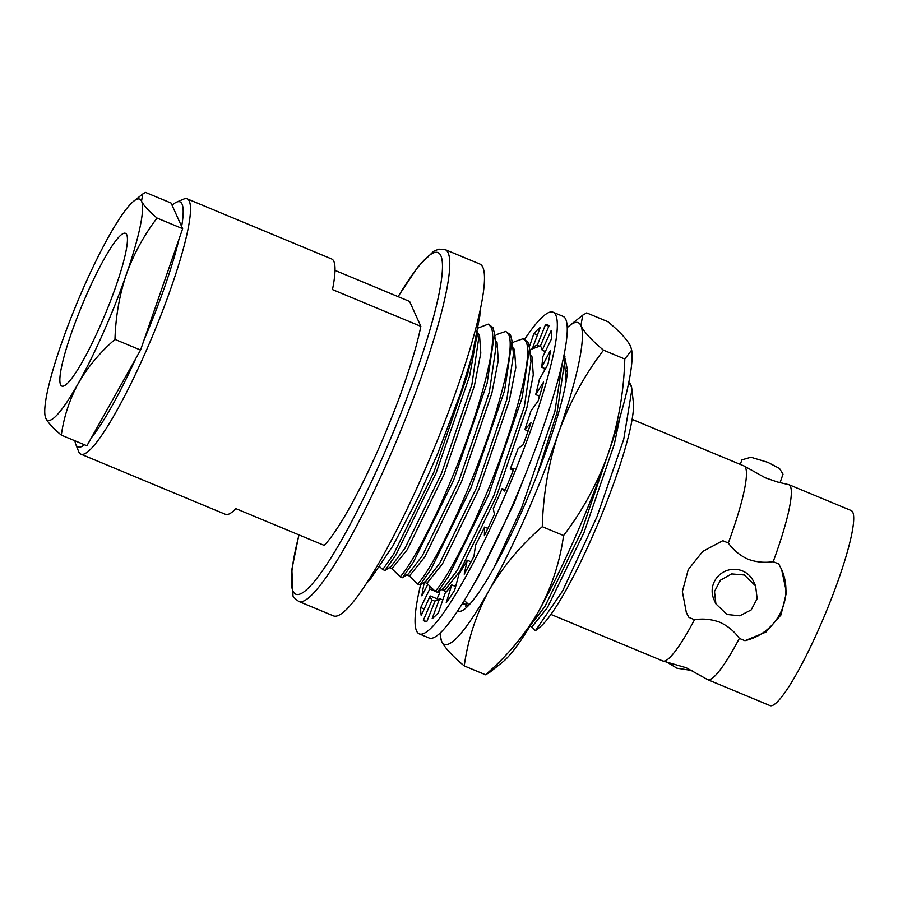 <?xml version="1.0" encoding="UTF-8"?>
<svg xmlns="http://www.w3.org/2000/svg" width="898" height="898" viewBox="0 0 898 898"><rect width="100%" height="100%" fill="white"/><g stroke="black" fill="none" stroke-linecap="round" stroke-linejoin="round"><path stroke-width="1.35" d="M632.125 419.366L744.307 466.096A105.638 15.827 112.6 0 1 744.386 466.163L765.287 477.781L777.309 481.957L789.174 484.774A105.638 15.827 112.6 0 1 790.42 486.357A105.638 15.827 112.6 0 1 773.2 561.677C764.434 563.012 755.959 562.148 747.776 559.117C739.885 555.469 733.408 550.104 728.323 543.009L722.778 540.697L702.752 551.428L688.238 569.635L682.368 591.569L686.33 612.47L688.946 617.409L694.491 619.721C703.179 618.385 711.654 619.238 719.915 622.292C727.863 625.973 734.351 631.339 739.368 638.399A105.638 15.827 112.6 0 1 707.602 679.629A105.638 15.827 112.6 0 1 707.13 679.359L686.229 667.742L663.263 661.108A105.638 15.827 112.6 0 1 662.735 660.95L550.945 614.434M780.048 482.697L783.011 474.133L779.486 468.453L767.779 462.324L750.919 457.25L741.871 459.866L740.289 464.423M665.934 661.59L676.969 668.213L692.56 670.626M744.375 575.001L755.6 585.956L757.16 598.652L751.177 609.922L739.761 615.815L726.965 614.479L715.897 603.86L714.494 591.524L720.454 580.187L731.668 573.912L744.375 575.001M755.6 585.956L753.691 581.747A21.776 21.316 155.7 0 0 718.479 575.831A21.776 21.316 155.7 0 0 714 599.651L715.897 603.86M172.079 205.26A132.747 19.891 112.6 0 1 176.625 202.117A132.747 19.891 112.6 0 1 182.047 204.104A132.747 19.891 112.6 0 1 181.643 226.476M179.016 239.126A132.747 19.891 112.6 0 1 144.174 339.601M135.935 358.28A132.747 19.891 112.6 0 1 91.517 437.528M84.491 444.757A132.747 19.891 112.6 0 1 75.937 444.712A132.747 19.891 112.6 0 1 75.791 444.387A132.747 19.891 112.6 0 1 74.972 440.806M176.625 202.117L183.652 199.12A138.27 20.721 112.6 0 1 187.166 198.851A138.27 20.721 112.6 0 1 189.31 201.197A138.27 20.721 112.6 0 1 149.416 343.35A138.27 20.721 112.6 0 1 80.91 454.175A138.27 20.721 112.6 0 1 78.766 451.829A138.27 20.721 112.6 0 1 78.631 451.492L75.791 444.387M482.832 267.29A190.533 28.545 112.6 0 1 427.863 463.166A190.533 28.545 112.6 0 1 333.472 615.882L298.765 601.435A190.533 28.545 112.6 0 0 393.156 448.731A190.533 28.545 112.6 0 0 448.124 252.854A190.533 28.545 112.6 0 0 445.172 249.622L479.88 264.057A190.533 28.545 112.6 0 1 482.832 267.29M80.91 454.175L225.443 514.318A138.27 20.721 -67.4 0 0 235.871 508.638L324.223 545.4A138.27 20.721 112.6 0 0 378.473 449.056A138.27 20.721 112.6 0 0 420.848 326.356L332.485 289.583A138.27 20.721 -67.4 0 0 333.832 261.34A138.27 20.721 -67.4 0 0 331.699 258.994L187.166 198.851M789.174 484.774L851.169 510.524A105.638 15.827 112.6 0 1 852.808 512.32A105.638 15.827 112.6 0 1 822.321 620.922A105.638 15.827 112.6 0 1 769.99 705.592L707.602 679.629M739.368 638.399L744.913 640.701L765.904 632.102L780.923 615.029L786.491 592.422L781.619 569.512L778.746 563.989L773.2 561.677M744.386 466.163A105.638 15.827 112.6 0 1 745.542 467.678A105.638 15.827 112.6 0 1 728.323 543.009M694.491 619.721A105.638 15.827 112.6 0 1 663.263 661.108M628.746 382.615A138.27 20.721 -67.4 0 1 630.879 384.961A138.27 20.721 -67.4 0 1 631.563 387.117L628.735 382.671M540.439 345.876L531.661 349.098L529.786 350.59M437.427 592.287L448.304 576.886L488.579 494.877L522.097 397.848L529.517 348.166L530.976 361.445L524.342 406.682L493.956 495.292L457.396 570.196L443.354 588.516L437.427 592.287L435.227 591.378C447.069 578.02 467.903 538.632 486.379 493.956C514.61 426.797 534.119 353.733 525.723 341.195L523.208 338.692L514.161 341.824L512.287 343.317M529.517 348.166L527.923 342.116L523.208 338.692M419.938 585.013L430.816 569.613L471.091 487.603L504.597 390.574L512.028 340.892L513.488 354.171L506.842 399.397L476.468 488.007L439.908 562.923L425.854 581.242L419.938 585.013L417.738 584.093C429.57 570.746 450.403 531.358 468.891 486.682C497.11 419.512 516.631 346.46 508.234 333.921L505.709 331.418L496.673 334.539L494.798 336.032M512.028 340.892L510.434 334.831L505.709 331.418M402.439 577.728L413.316 562.328L453.602 480.318L487.109 383.289L494.529 333.607L495.988 346.886L489.354 392.123L458.968 480.733L422.408 555.638L408.366 573.957L402.439 577.728L400.239 576.819C412.081 563.461 432.915 524.073 451.391 479.397C479.622 412.238 499.131 339.175 490.735 326.636L488.22 324.133L478.297 327.961M494.529 333.607L492.935 327.557L488.22 324.133M477.624 331.732L478.499 339.612L471.854 384.838L441.479 473.448L404.919 548.364L390.866 566.672L384.95 570.455L382.75 569.534L393.627 554.133L433.902 472.124L467.409 375.095L471.54 357.651M384.95 570.455L395.827 555.054L436.102 473.033L469.609 376.015L477.22 333.876M538.789 398.723L539.417 396.13M544.222 370.941L544.514 368.393M544.603 353.037L544.177 351.017M493.878 567.918L521.368 508.526L554.885 411.497L562.384 362.657M537.229 474.559L557.086 412.406L564.505 362.725L563.439 357.853M535.522 630.643L539.799 627.231A126.158 18.903 -67.4 0 0 599.437 520.189A126.158 18.903 -67.4 0 0 633.348 402.439L631.911 389.328L623.762 439.178L596.979 516.743L562.664 590.85L535.455 630.688L531.863 626.984L547.387 607.654L583.947 532.739L614.333 444.128L620.069 416.84M631.563 387.117L631.911 389.328M567.401 372.266L565.235 369.37M469.093 604.938L464.345 600.459M474.29 583.419L477.41 578.525L513.97 503.621L524.746 476.187M445.98 592.287L444.387 590.592L459.922 571.251L496.482 496.336L526.868 407.737L533.277 374.904L531.986 356.798L530.247 354.811M435.227 591.378L426.898 583.307L442.422 563.966L478.982 489.062L509.368 400.452L515.789 367.63L514.498 349.524L512.758 347.526M417.738 584.093L409.409 576.022L424.934 556.693L461.493 481.777L491.88 393.167L498.289 360.345L497.009 342.239L495.258 340.252M400.239 576.819L391.91 568.748L407.445 549.408L444.005 474.503L474.38 385.893L480.8 353.071L479.51 334.954L477.77 332.967M382.75 569.534L379.742 566.806M530.628 625.075L544.861 606.599L581.421 531.695L611.74 443.354M566.178 381.111L564.505 362.725M531.863 626.984L529.337 625.94M444.387 590.592L441.872 589.537M426.898 583.307L424.372 582.252M409.409 576.022L406.884 574.978M391.91 568.748L389.384 567.693M744.913 640.701A52.264 51.175 155.7 0 0 781.485 569.22A52.264 51.175 155.7 0 0 781.44 569.119M686.33 612.47L686.207 612.178A52.264 51.175 155.7 0 0 686.207 612.178A52.264 51.175 155.7 0 0 688.946 617.409M335.021 270.399L409.611 301.447L420.848 326.356M126.73 234.715A82.751 12.392 -67.4 0 0 125.439 233.312A82.751 12.392 -67.4 0 0 84.446 299.629A82.751 12.392 -67.4 0 0 60.57 384.692A82.751 12.392 -67.4 0 0 61.861 386.095A82.751 12.392 -67.4 0 0 102.855 319.778A82.751 12.392 -67.4 0 0 126.73 234.715M44.9 414.584L45.776 418.244A119.76 17.949 112.6 0 1 44.9 414.584A119.76 17.949 112.6 0 1 61.042 344.742A119.76 17.949 112.6 0 1 108.916 236.208A119.76 17.949 112.6 0 1 133.701 201.197A119.76 17.949 112.6 0 1 141.525 201.163A119.76 17.949 112.6 0 1 126.259 274.653A119.76 17.949 112.6 0 1 78.384 383.199C87.791 366.99 99.992 352.386 114.978 339.399C115.606 316.994 119.367 295.408 126.259 274.653C133.69 254.078 143.961 235.209 157.06 218.046C148.978 211.299 143.792 205.676 141.525 201.163L142.793 193.957L145.51 192.408L171.08 203.049L182.642 228.687L157.06 218.046M61.322 435.126C53.229 428.38 48.043 422.756 45.776 418.244A119.76 17.949 -67.4 0 0 78.384 383.199C69.528 399.588 63.848 416.897 61.322 435.126L86.904 445.767L140.548 350.04L114.978 339.399M182.642 228.687L140.548 350.04M457.677 610.921A138.27 20.721 -67.4 0 0 465.018 608.777A138.27 20.721 -67.4 0 0 526.194 501.376A138.27 20.721 -67.4 0 0 567.57 370.268L564.393 355.833M462.807 602.94L468.15 605.914M603.512 350.175C591.737 340.376 584.205 332.193 580.894 325.626L582.746 315.142L586.697 312.886L607.98 321.753C619.856 331.654 627.388 339.837 630.587 346.302L631.698 350.085L624.795 359.032L603.512 350.175C584.452 375.139 569.512 402.585 558.691 432.522A174.201 26.098 112.6 0 1 489.062 590.401C502.745 566.818 520.481 545.58 542.28 526.688C543.178 494.091 548.644 462.695 558.691 432.522A174.201 26.098 112.6 0 0 580.894 325.626A174.201 26.098 112.6 0 0 569.523 325.671L582.746 315.142M624.795 359.032C623.897 391.64 618.43 423.025 608.384 453.198C597.563 483.135 582.622 510.58 563.562 535.556L542.28 526.688M464.244 665.923C467.892 639.41 476.153 614.232 489.062 590.401A174.201 26.098 -67.4 0 1 441.636 641.374C444.937 647.941 452.469 656.124 464.244 665.923L485.526 674.78L489.489 672.535L502.7 662.006A174.201 26.098 -67.4 0 0 538.755 611.078C525.072 634.662 507.325 655.888 485.526 674.78M563.562 535.556C559.925 562.069 551.653 587.247 538.755 611.078A174.201 26.098 -67.4 0 0 608.384 453.198A174.201 26.098 -67.4 0 0 631.866 351.612L631.698 350.085M440.357 636.053L441.636 641.374A174.201 26.098 112.6 0 1 440.357 636.053A174.201 26.098 112.6 0 1 440.155 633.034M567.233 327.669A174.201 26.098 112.6 0 1 569.523 325.671M466.141 602.21L465.815 606.442M565.01 356.18L563.809 356.091M463.559 601.739L463.334 604.455M529.349 346.864L533.906 333.517A160.372 24.033 112.6 0 1 540.226 327.444L532.772 347.515A138.27 20.721 112.6 0 1 537.262 345.214L545.434 324.784A160.372 24.033 112.6 0 1 547.802 324.997A160.372 24.033 112.6 0 1 549.015 325.806L540.349 346.1A138.27 20.721 112.6 0 1 541.449 347.739A138.27 20.721 112.6 0 1 542.201 350.198L545.355 351.511M524.657 339.298A174.201 26.098 112.6 0 1 553.112 312.223L563.057 316.365A174.201 26.098 112.6 0 1 565.751 319.318A174.201 26.098 112.6 0 1 515.497 498.401A174.201 26.098 112.6 0 1 429.188 638.029L419.254 633.887A174.201 26.098 112.6 0 1 416.549 630.935A174.201 26.098 112.6 0 1 420.578 584.766M553.112 312.223A174.201 26.098 112.6 0 1 555.817 315.187A174.201 26.098 112.6 0 1 505.563 494.27A174.201 26.098 112.6 0 1 419.254 633.887M542.201 350.198L551.159 330.554A160.372 24.033 112.6 0 1 551.653 338.568L542.628 357.101A138.27 20.721 112.6 0 1 541.651 367.203L550.519 350.276A160.372 24.033 112.6 0 1 547.881 364.509L539.372 379.461A138.27 20.721 112.6 0 1 535.668 394.57L543.582 382.02A160.372 24.033 112.6 0 1 538.07 401.069L530.92 410.992A138.27 20.721 112.6 0 1 524.847 429.626L531.032 422.677A160.372 24.033 112.6 0 1 523.186 444.678L518.079 448.585A138.27 20.721 112.6 0 1 510.244 468.924L514.094 468.262A160.372 24.033 112.6 0 1 504.676 491.06L502.128 488.579A138.27 20.721 112.6 0 1 493.283 508.627L494.416 514.318A160.372 24.033 112.6 0 1 484.348 535.679L484.606 527.059A138.27 20.721 112.6 0 1 475.626 544.85L473.931 556.333A160.372 24.033 112.6 0 1 464.21 574.181L467.241 560.24A138.27 20.721 112.6 0 1 459.001 574.058L454.657 590.199A160.372 24.033 112.6 0 1 446.216 602.771L451.728 584.901A138.27 20.721 112.6 0 1 445.038 593.365L438.46 612.593A160.372 24.033 112.6 0 1 432.14 618.666L439.593 598.607A138.27 20.721 112.6 0 1 435.103 600.897L426.932 621.337A160.372 24.033 112.6 0 1 424.563 621.124A160.372 24.033 112.6 0 1 423.351 620.316L425.989 621.416M423.351 620.316L432.017 600.021A138.27 20.721 112.6 0 1 430.164 595.924L421.207 615.557A160.372 24.033 112.6 0 1 420.713 607.542L424.204 609.001M427.863 584.351L421.847 595.834A160.372 24.033 112.6 0 1 424.305 582.476M533.906 333.517L537.419 334.988M545.434 324.784L548.835 326.199M439.762 591.232A138.27 20.721 -67.4 0 0 439.683 593.151L436.956 598.741M420.713 607.542L429.738 589.009A138.27 20.721 112.6 0 1 429.873 586.405M502.128 488.579L505.181 489.859M510.244 468.924L513.308 470.204M524.847 429.626L528.136 430.984M535.668 394.57L539.552 396.186M541.651 367.203L545.445 368.786M537.262 345.214L540.877 346.718M532.772 347.515L533.446 347.795M429.738 589.009L435.059 591.221M437.539 592.253L439.683 593.151M430.164 595.924L438.493 599.393M432.017 600.021L434.958 601.245M439.593 598.607L442.793 599.931M451.728 584.901L455.645 586.529M467.241 560.24L471.023 561.822M484.606 527.059L487.85 528.406M398.151 296.677A184.999 27.715 112.6 0 1 440.873 255.762A184.999 27.715 112.6 0 1 382.38 457.722A184.999 27.715 112.6 0 1 292.973 591.086A184.999 27.715 112.6 0 1 299.012 534.905M298.899 534.86L291.861 569.433L292.973 595.464C292.647 596.384 294.578 598.371 298.765 601.435M398.039 296.632L418.008 266.762L433.487 251.406L438.752 249.15L445.172 249.622M366.541 583.307L370.526 578.952L393.021 545.67L418.367 497.043L437.741 453.501L460.977 392.056L472.269 354.946L479.824 316.029L480.082 310.484M133.701 201.197L142.793 193.957"/></g></svg>
